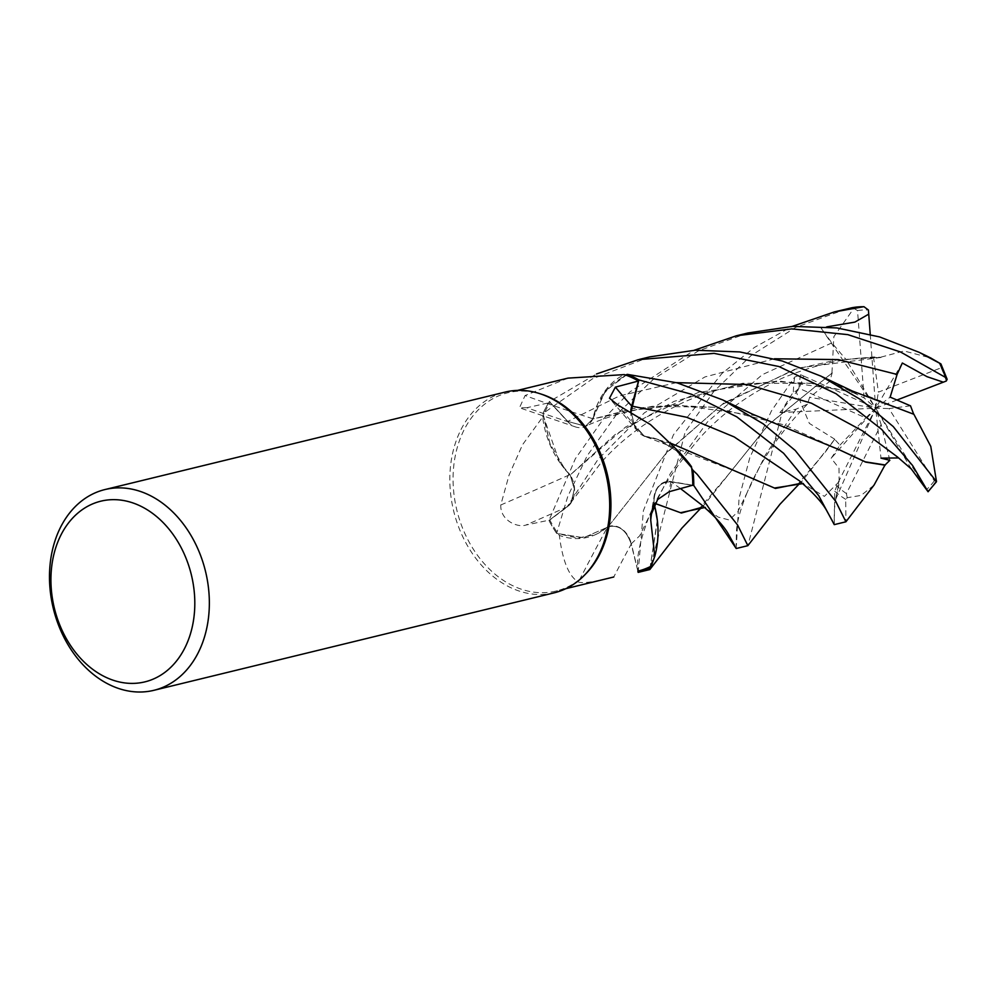 <?xml version="1.0" encoding="UTF-8"?>
<svg xmlns="http://www.w3.org/2000/svg" width="997" height="997" viewBox="0 0 997 997"><rect width="100%" height="100%" fill="white"/><g stroke="black" fill="none" stroke-linecap="round" stroke-linejoin="round"><path stroke-width="0.75" stroke-dasharray="4.99 3.74" d="M692.429 485.29L671.106 481.85C659.84 481.638 654.119 488.717 653.945 503.086C654.094 488.729 659.815 481.651 671.106 481.85L692.429 485.29L671.081 481.825C659.603 481.676 653.907 488.929 653.957 503.585M654.892 503.348L653.82 502.787L654.393 504.183M657.422 521.082L650.181 566.657L657.422 521.082M637.868 571.131L631.151 543.913C626.465 530.08 618.688 524.385 607.846 526.815C618.676 524.372 626.44 530.068 631.151 543.913C626.303 529.843 618.402 524.198 607.41 527.002M826.725 326.879L821.167 328.212L831.859 342.906L846.067 359.543L873.472 356.976L881.036 357.35L837.368 359.842L794.696 369.339L721.492 404.819L665.672 453.847L607.908 527.039L583.644 537.732L556.725 533.407A103.252 78.277 76.3 0 1 548.986 520.459L567.293 506.551L571.256 502.102L574.397 488.879L570.159 474.933L559.554 462.209A78.975 59.87 76.3 0 1 542.667 417.082L522.528 444.724L509.056 475.12L500.768 505.005C500.195 520.571 517.617 527.874 525.818 525.083L549.821 520.01A102.03 77.355 76.3 0 0 558.42 534.13A102.03 77.355 76.3 0 0 559.354 535.414C562.582 561.037 568.938 576.565 578.434 582.024C585.289 584.317 605.752 578.921 613.753 577.001A1743.728 677.935 99.7 0 1 631.338 543.851L637.968 571.107M854.516 391.858L778.445 380.916L698.224 392.469L625.755 426.89L570.209 474.933L565.424 469.973L550.045 443.902L543.053 413.493A103.252 78.277 76.3 0 1 549.422 401.592L567.792 421.395L585.501 426.242L592.766 418.977L597.739 403.685A78.975 59.87 76.3 0 1 624.334 374.598M585.675 573.973A102.03 77.355 76.3 0 1 556.152 591.034A102.03 77.355 76.3 0 1 453.436 488.667A102.03 77.355 76.3 0 1 507.859 392.768A102.03 77.355 76.3 0 1 541.932 394.338M554.207 592.829A103.314 78.327 76.3 0 1 450.195 489.166A103.314 78.327 76.3 0 1 505.305 392.058M881.049 357.449L798.535 367.918L723.884 402.962L666.794 452.414L607.908 527.039L596.38 534.23A78.975 59.87 76.3 0 0 607.647 526.815A1748.501 679.792 99.7 0 0 578.434 582.024M748.074 332.948L698.523 350.844L653.957 378.735L616.296 414.752L587.146 455.816L567.767 496.444L556.638 533.358L577.799 538.106L596.38 534.23A78.975 59.87 76.3 0 1 559.354 535.414M607.647 526.815A22.32 16.924 76.3 0 1 631.338 543.851M500.768 505.005A1748.501 422.13 159.6 0 0 569.985 474.622A22.32 16.924 76.3 0 1 567.418 506.8L549.821 520.01M569.985 474.622A78.975 59.87 76.3 0 1 559.554 462.209L543.24 415.699A102.03 77.355 76.3 0 1 550.132 402.526L567.642 421.619A1743.728 1406.742 -126.5 0 1 526.852 407.723L550.132 402.526M542.667 417.082A102.03 77.355 76.3 0 1 543.24 415.699L550.032 443.877L565.424 469.973L569.935 474.983M913.688 414.191L867.564 395.896L811.421 383.359L742.69 383.272L674.234 401.293L615.323 434.405L570.159 474.933L574.397 488.866L571.256 502.102L567.293 506.551L548.986 520.459L567.281 506.576L571.244 502.127L574.359 488.916L570.122 474.971M756.461 415.724L676.552 404.794L634.204 408.396L592.804 419.052L604.93 391.634L625.618 375.034L609.566 386.188L597.739 403.685A78.975 59.87 76.3 0 0 592.916 418.765A1748.501 1410.593 -126.5 0 1 525.083 395.547L519.474 407.761L526.852 407.723M567.991 378.125L525.083 395.547M592.916 418.765A22.32 16.924 76.3 0 1 575.68 426.99A22.32 16.924 76.3 0 1 567.642 421.619M838.452 449.36L784.502 424.984L713.391 407.237L652.337 406.302L592.766 418.977L585.501 426.242L567.792 421.395L549.434 401.592L567.754 421.419L585.438 426.267L592.717 419.002M631.089 411.574L634.553 426.467L644.498 436.237L658.157 439.527A78.975 59.87 76.3 0 0 644.747 436.437A1748.501 919.583 -28.5 0 1 617.766 404.919M691.706 468.328L676.24 450.619L657.758 439.378L644.473 436.337L657.758 439.378L676.228 450.607L691.706 468.328L676.402 450.756L658.157 439.527A78.975 59.87 76.3 0 1 684.017 457.399M644.747 436.437A22.32 16.924 76.3 0 1 638.005 431.614A22.32 16.924 76.3 0 1 630.864 411.449M652.736 507.573A1748.501 372.355 27.3 0 1 653.87 503.211A22.32 16.924 76.3 0 1 654.693 493.59A22.32 16.924 76.3 0 1 671.068 481.563L692.765 485.203M653.87 503.211A78.975 59.87 76.3 0 1 654.231 504.494M654.742 556.426A78.975 59.87 76.3 0 1 654.68 556.638A78.975 59.87 76.3 0 1 651.315 566.072M657.322 520.21L650.181 566.657M627.188 374.398L605.478 390.924L592.617 418.765M654.107 503.011L654.867 503.398M740.584 473.313L644.548 436.25L634.615 426.492L631.138 411.599L634.603 426.479L644.498 436.237M671.155 443.378L644.623 436.075M556.638 533.358A103.314 78.327 76.3 0 1 548.936 520.496L575.369 458.682L603.472 418.902L629.992 391.833L694.161 350.271M846.117 309.07L795.83 327.328L751.09 355.568L713.852 391.422L685.176 431.938L649.882 569.486M638.167 572.378L643.389 510.713L673.411 434.817L721.828 373.613L754.455 347.417L792.191 326.405M736.21 548.512L739.039 498.288L749.869 457.498L771.441 410.938L794.684 377.103L800.591 374.71L803.756 376.093L799.021 388.842L779.903 412.596L796.017 409.194L807.445 404.171L809.626 397.317L829.878 381.253L832.183 372.828L768.375 424.859L727.336 475.843L699.72 508.221M834.788 439.241L809.365 423.401L795.893 391.111L793.35 391.946L783.218 408.072L747.924 545.621M834.252 524.634L834.776 491.297L838.165 482.436L838.863 484.704L835.586 499.547L839.113 481.713L838.988 468.191L831.199 458.246L839.973 445.123L834.701 439.328L825.366 451.977L797.762 484.343M873.746 485.439L861.022 495.422L847.213 497.715L845.68 499.347L845.967 521.743M881.012 357.113L904.042 350.981L930.55 357.886M548.936 520.496L548.986 520.459A103.252 78.277 76.3 0 0 556.725 533.407L583.619 537.732L607.921 527.014M904.802 463.293L898.683 457.947M803.756 376.093L875.678 408.209L924.418 486.187L916.953 476.018M649.919 356.851L592.567 378.773L543.053 413.493A103.252 78.277 76.3 0 1 549.434 401.592L596.518 373.975M832.308 372.89L768.338 424.71L704.368 504.719L701.016 507.548M831.959 372.704L833.853 336.674L853.781 308.397L851.712 307.786M834.514 439.503L802.411 480.841L799.046 483.682M873.472 356.976L878.419 392.12L941.18 367.793L940.881 363.868M779.903 412.596L875.678 408.209L878.419 392.12M835.586 499.547L875.678 408.209L846.067 359.543M889.823 460.315L881.136 424.523L846.403 493.552L847.213 497.702M838.165 482.436L875.678 408.209L881.136 424.523M897.076 399.971L875.678 408.209L880.974 458.122M902.335 363.008L875.678 408.209L865.782 417.93L798.958 388.269L795.893 391.111M870.231 334.294L875.678 408.209L809.626 397.317M911.246 468.902L875.678 408.209L831.199 458.246M839.985 445.111L865.782 417.93M821.167 328.212L875.678 408.209L890.159 397.118M543.041 413.381A103.314 78.327 76.3 0 1 549.384 401.554M910.523 405.841L888.95 408.571L934.301 480.89L936.831 480.866M829.878 381.253L864.1 397.903L875.678 408.209L888.95 408.571M864.1 397.903L857.532 310.541L853.781 308.397M567.418 506.8A1743.728 420.971 159.6 0 1 525.818 525.083M671.068 481.563A1743.728 371.333 27.3 0 0 669.124 491.72M631.151 543.913L639.7 535.788L649.047 516.571C658.294 493.017 675.131 466.908 699.57 438.244C721.155 413.892 748.872 393.803 782.745 377.975C817.428 363.668 849.394 356.876 878.656 357.574M676.44 382.649L619.598 395.859L567.754 421.419M680.49 488.567L671.081 481.825M774.482 358.77L704.991 376.916L644.473 412.758L598.1 459.243L567.281 506.576M793.35 391.946A103.314 78.327 76.3 0 1 794.684 377.103M845.68 499.347A103.314 78.327 76.3 0 1 834.776 491.297M831.859 342.906L762.256 374.698L707.322 422.117L670.32 473.6L649.047 516.558C639.787 541.147 636.136 558.607 638.105 568.926M901.587 460.228L897.412 456.925M796.017 409.194L765.459 454.894L737.78 511.847L729.268 520.01L718.127 517.082L704.368 507.174M839.113 481.713L824.394 496.369L802.411 483.308M798.958 388.269A99.451 75.398 76.3 0 1 800.591 374.71M846.403 493.552A99.451 75.398 76.3 0 1 836.533 485.701M941.18 367.793A99.451 75.398 76.3 0 1 946.278 381.016M857.532 310.541A99.451 75.398 76.3 0 1 868.412 310.005M934.301 480.89A99.451 75.398 76.3 0 1 926.574 489.602M565.897 588.654L556.152 591.034M575.68 426.99L519.474 407.761M679.231 452.152L678.346 451.155M638.005 431.614L609.491 398.227M654.693 493.59L650.667 515.761M713.391 407.237L675.343 405.455L638.117 409.605C619.86 413.119 602.325 418.665 585.501 426.242L585.438 426.267M657.758 439.378L658.419 439.602M811.421 383.359L774.096 381.552L735.001 385.951C716.806 389.553 699.333 395.161 682.571 402.8C648.773 419.151 621.642 439.066 601.154 462.533L571.244 502.127M517.617 390.388L507.859 392.768M920.331 352.888L919.084 352.29M724.233 400.632L723.024 400.046M747.089 492.68C740.385 509.305 736.858 522.254 736.471 531.488L736.135 545.035M807.445 404.171C780.265 431.913 760.15 461.424 747.089 492.668M701.576 507.361L704.368 504.719M835.985 497.391L834.364 509.654L834.177 521.169M799.619 483.495L802.411 480.841M821.067 376.181L822.338 376.791M638.292 359.68L639.389 359.406"/><path stroke-width="1.5" d="M679.231 452.152L684.017 457.399A78.975 59.87 76.3 0 1 691.482 466.683A102.03 77.355 76.3 0 1 691.706 468.328L692.865 470.148A103.252 78.277 76.3 0 1 693.351 475.245A103.252 78.277 76.3 0 1 693.713 485.502L692.429 485.29L693.762 485.502L736.21 548.512L747.862 545.671L737.556 524.97L697.177 474.323L692.865 470.148A103.252 78.277 76.3 0 1 693.351 475.245A103.252 78.277 76.3 0 1 693.713 485.502L692.429 485.29M654.418 504.158L657.322 520.21A78.975 59.87 76.3 0 1 654.742 556.426M652.736 507.573A1748.501 372.355 27.3 0 0 650.742 520.172L654.755 556.314L651.315 566.072A102.03 77.355 76.3 0 1 650.181 566.657L649.321 568.415A103.252 78.277 76.3 0 1 638.155 572.315L638.167 572.378A103.314 78.327 76.3 0 0 638.279 572.353L649.832 569.549L649.271 568.514A103.314 78.327 76.3 0 1 638.279 572.353M104.972 489.552L505.305 392.058A103.314 78.327 76.3 0 1 539.813 393.653L541.932 394.338A102.03 77.355 76.3 0 1 610.575 495.135A102.03 77.355 76.3 0 1 585.675 573.973L584.105 575.556A103.314 78.327 76.3 0 1 554.207 592.829L153.862 690.323A103.314 78.327 76.3 0 1 49.85 586.66A103.314 78.327 76.3 0 1 104.972 489.552A103.314 78.327 76.3 0 1 208.984 593.215A103.314 78.327 76.3 0 1 153.862 690.323M613.753 577.001L565.897 588.654M649.271 568.514L650.181 566.657A102.03 77.355 76.3 0 1 637.968 571.107M650.742 520.172L650.667 515.761L657.584 499.597L669.124 491.72L692.765 485.203A102.03 77.355 76.3 0 0 692.404 475.208A102.03 77.355 76.3 0 0 691.706 468.328L692.865 470.148L691.706 468.328M539.813 393.653A103.314 78.327 76.3 0 1 609.329 495.721A103.314 78.327 76.3 0 1 584.105 575.556M194.477 594.474A92.983 70.5 76.3 0 1 129.772 683.356A92.983 70.5 76.3 0 1 51.258 588.579A92.983 70.5 76.3 0 1 115.964 499.696A92.983 70.5 76.3 0 1 194.477 594.474M637.868 571.131L638.155 572.315A103.252 78.277 76.3 0 0 649.321 568.415L650.181 566.657M885.087 464.876L874.107 485.003L845.905 521.792L835.698 501.304L795.22 450.457L763.228 423.862L723.024 400.046L677.038 382.811L627.275 374.361L625.618 375.034A102.03 77.355 76.3 0 0 624.334 374.598L567.991 378.125L517.617 390.388M630.864 411.449A22.32 16.924 76.3 0 1 631.699 406.028L638.479 381.016L615.411 387.11L609.491 398.227L617.766 404.919L650.53 424.635L678.346 451.155L691.482 466.683M638.479 381.016A102.03 77.355 76.3 0 0 625.618 375.034L627.188 374.398A103.252 78.277 76.3 0 1 638.878 379.982L631.138 411.599L638.89 379.932L691.407 394.226L736.795 416.846L783.617 453.274L818.637 495.546L834.252 524.634L845.905 521.792M627.188 374.398A103.252 78.277 76.3 0 1 638.878 379.982L631.089 411.574M654.231 504.494A78.975 59.87 76.3 0 1 657.322 520.21M649.882 569.486L681.898 528.123L701.576 507.361M596.518 373.975L638.292 359.68L714.039 353.362L778.844 366.51L836.059 393.728L881.66 429.408L912.542 465.449L928.082 491.745L911.246 468.902L897.412 456.925L862.293 430.741L811.408 403.187L747.414 384.543L676.44 382.649M822.338 376.791L852.385 391.048L913.888 414.291L930.787 446.394L936.507 481.676L893.262 426.579L861.234 399.959L821.067 376.181L782.196 360.989L739.737 351.929L695.171 350.221L649.919 356.851M692.927 470.248A103.314 78.327 76.3 0 1 693.401 475.245A103.314 78.327 76.3 0 1 693.762 485.502M799.619 483.495L779.903 504.308L747.862 545.671M930.55 357.886L940.919 363.917L919.084 352.29L879.653 336.936L836.857 327.938L792.553 326.38L748.074 332.948L736.334 335.802L791.78 328.885L847.811 334.631L900.515 351.978L945.517 377.414L947.15 379.321L946.278 381.016L943.324 382.175L927.048 376.692L902.335 363.008L897.101 374.448L890.159 397.118L910.523 405.841L913.688 414.191M792.191 326.405L834.364 311.924L863.925 306.677L868.412 310.005L868.736 314.142L854.878 322.106L826.725 326.879M885.149 465.2L865.633 462.11L838.938 449.597L752.448 414.141L724.233 400.632M898.683 457.947L880.974 458.122L889.823 460.315L885.099 464.951L865.296 461.848L838.452 449.36M654.892 503.348L680.502 512.707L705.39 507.411M701.016 507.548L681.387 513.031L654.867 503.398M851.712 307.786L834.364 311.924M803.42 483.533L774.445 488.019L740.584 473.313M799.046 483.682L775.417 488.443L671.155 443.378M694.161 350.271L736.334 335.802M943.324 382.175L897.076 399.971M627.275 374.361A103.314 78.327 76.3 0 1 638.89 379.932M868.736 314.142L870.231 334.294M631.699 406.028A1743.728 917.066 -28.5 0 1 615.411 387.11M832.831 521.78L826.264 509.891C821.752 502.014 812.779 492.306 799.357 480.778L734.216 436.935L686.671 417.257L631.899 406.115M936.083 481.626A103.314 78.327 76.3 0 1 927.995 491.484M734.789 545.646L728.084 533.545C723.535 525.681 714.612 516.047 701.302 504.644L680.49 488.567M897.101 374.448L838.29 359.593L774.482 358.77M939.61 363.257A103.314 78.327 76.3 0 1 945.517 377.414M851.401 307.849A103.314 78.327 76.3 0 1 863.128 306.727M931.223 358.222L920.331 352.888M940.919 363.917L947.15 379.321M639.389 359.406L650.044 356.814M928.082 491.745L936.507 481.676M863.925 306.677L851.55 307.811"/></g></svg>
